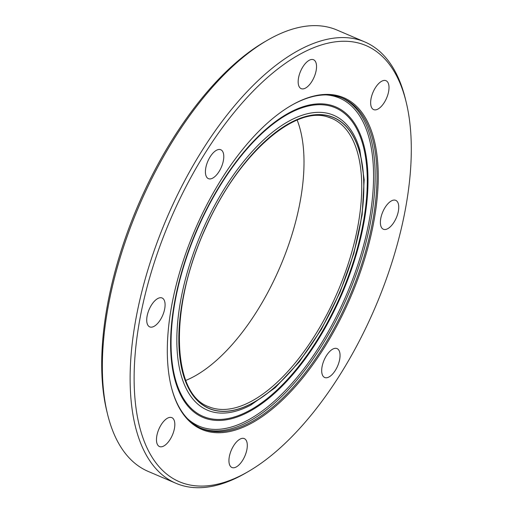 <?xml version="1.0" encoding="UTF-8"?>
<svg xmlns="http://www.w3.org/2000/svg" width="513" height="513" viewBox="0 0 513 513"><rect width="100%" height="100%" fill="white"/><g stroke="black" fill="none" stroke-linecap="round" stroke-linejoin="round"><path stroke-width="0.77" d="M329.91 351.27A15.717 7.381 -66.8 0 1 337.054 348.596A15.717 7.381 -66.8 0 1 339.593 359.786A15.717 7.381 -66.8 0 1 331.828 374.823A15.717 7.381 -66.8 0 1 324.691 377.497A15.717 7.381 -66.8 0 1 322.145 366.314A15.717 7.381 -66.8 0 1 329.91 351.27M243.899 438.461A15.717 7.381 -66.8 0 1 244.31 438.609A15.717 7.381 -66.8 0 1 245.079 455.55A15.717 7.381 -66.8 0 1 232.344 467.644A15.717 7.381 -66.8 0 1 231.94 467.503A15.717 7.381 -66.8 0 1 231.158 450.568A15.717 7.381 -66.8 0 1 243.899 438.461M174.779 423.231A15.717 7.381 -66.8 0 1 169.79 439.949A15.717 7.381 -66.8 0 1 159.466 446.541A15.717 7.381 -66.8 0 1 156.516 440.949A15.717 7.381 -66.8 0 1 161.499 424.238A15.717 7.381 -66.8 0 1 171.823 417.64A15.717 7.381 -66.8 0 1 174.779 423.231M163.038 314.507A15.717 7.381 -66.8 0 1 149.719 326.89A15.717 7.381 -66.8 0 1 148.77 310.378A15.717 7.381 -66.8 0 1 162.089 297.995A15.717 7.381 -66.8 0 1 163.038 314.507M215.556 175.972A15.717 7.381 -66.8 0 1 208.419 178.646A15.717 7.381 -66.8 0 1 205.873 167.462A15.717 7.381 -66.8 0 1 213.639 152.419A15.717 7.381 -66.8 0 1 220.782 149.745A15.717 7.381 -66.8 0 1 223.322 160.928A15.717 7.381 -66.8 0 1 215.556 175.972M301.573 88.781A15.717 7.381 -66.8 0 1 301.157 88.634A15.717 7.381 -66.8 0 1 300.387 71.698A15.717 7.381 -66.8 0 1 313.129 59.598A15.717 7.381 -66.8 0 1 313.533 59.739A15.717 7.381 -66.8 0 1 314.315 76.674A15.717 7.381 -66.8 0 1 301.573 88.781M370.694 104.011A15.717 7.381 -66.8 0 1 375.676 87.293A15.717 7.381 -66.8 0 1 386.007 80.701A15.717 7.381 -66.8 0 1 388.957 86.293A15.717 7.381 -66.8 0 1 383.968 103.004A15.717 7.381 -66.8 0 1 373.644 109.602A15.717 7.381 -66.8 0 1 370.694 104.011M382.429 212.735A15.717 7.381 -66.8 0 1 395.747 200.352A15.717 7.381 -66.8 0 1 396.703 216.864A15.717 7.381 -66.8 0 1 383.384 229.247A15.717 7.381 -66.8 0 1 382.429 212.735M267.331 40.283L264.714 41.797A237.173 111.417 113.2 0 0 106.781 411.035L107.493 413.965A240.026 112.764 -66.8 0 1 267.331 40.283A240.026 112.764 -66.8 0 1 330.827 27.843A240.026 112.764 -66.8 0 1 336.983 30.036L364.814 41.944A240.026 112.764 113.2 0 0 358.664 39.745A240.026 112.764 113.2 0 0 164.051 224.681A240.026 112.764 113.2 0 0 176.017 483.317A240.026 112.764 113.2 0 0 245.669 473.069L248.286 471.556A237.173 111.417 113.2 0 0 406.219 102.324A237.173 111.417 113.2 0 0 359.927 43.393A237.173 111.417 113.2 0 0 146.75 288.3A237.173 111.417 113.2 0 0 248.286 471.556M176.017 483.317L148.186 471.415A240.026 112.764 -66.8 0 1 107.493 413.965M406.219 102.324L405.507 99.387A240.026 112.764 113.2 0 0 364.814 41.944M339.074 96.059A180.448 84.773 113.2 0 0 291.339 105.415A180.448 84.773 113.2 0 0 171.175 386.347A180.448 84.773 113.2 0 0 330.552 337.221A180.448 84.773 113.2 0 0 339.074 96.059M171.066 385.904A179.595 84.369 113.2 0 0 201.41 428.445A179.595 84.369 113.2 0 0 349.61 296.508A179.595 84.369 113.2 0 0 342.671 98.201A179.595 84.369 113.2 0 0 338.067 96.559A179.595 84.369 113.2 0 0 290.948 105.64M185.809 380.415A156.734 73.628 113.2 0 0 280.13 266.786A156.734 73.628 113.2 0 0 297.162 120.093M200.487 428.034A179.595 84.369 113.2 0 0 347.756 295.712A179.595 84.369 113.2 0 0 341.735 97.816M187.655 418.82A178.447 83.831 113.2 0 0 342.626 303.484A178.447 83.831 113.2 0 0 334.861 96.431A178.447 83.831 113.2 0 0 326.21 94.905M331.334 105.345A168.848 79.323 113.2 0 0 171.836 321.33A168.848 79.323 113.2 0 0 304.6 359.728A168.848 79.323 113.2 0 0 331.334 105.345M330.834 106.197A167.866 78.861 113.2 0 0 172.265 320.926A167.866 78.861 113.2 0 0 304.247 359.1A167.866 78.861 113.2 0 0 330.834 106.197M359.908 150.174A160.364 75.34 113.2 0 0 359.844 149.937A160.364 75.34 113.2 0 0 329.513 113.777A160.364 75.34 113.2 0 0 186.104 276.629A160.364 75.34 113.2 0 0 250.652 405.155A160.364 75.34 113.2 0 0 250.908 405.014M329.481 116.021A158.286 74.359 113.2 0 0 179.96 318.496A158.286 74.359 113.2 0 0 304.414 354.489A158.286 74.359 113.2 0 0 329.481 116.021M329.436 116.137A158.164 74.302 113.2 0 0 180.031 318.451A158.164 74.302 113.2 0 0 304.389 354.419A158.164 74.302 113.2 0 0 329.436 116.137M331.764 118.4L327.878 117.015C294.282 105.242 237.525 155.619 206.072 227.163C169.11 305.556 171.22 393.683 208.49 406.61A156.734 73.628 113.2 0 0 337.823 291.461A156.734 73.628 113.2 0 0 331.764 118.4A156.734 73.628 113.2 0 0 327.749 116.97M250.684 405.135L275.224 387.7L299.291 361.877L321.356 329.378L339.965 292.378L353.867 253.364L362.127 214.966L364.185 179.73L359.844 149.937"/></g></svg>
